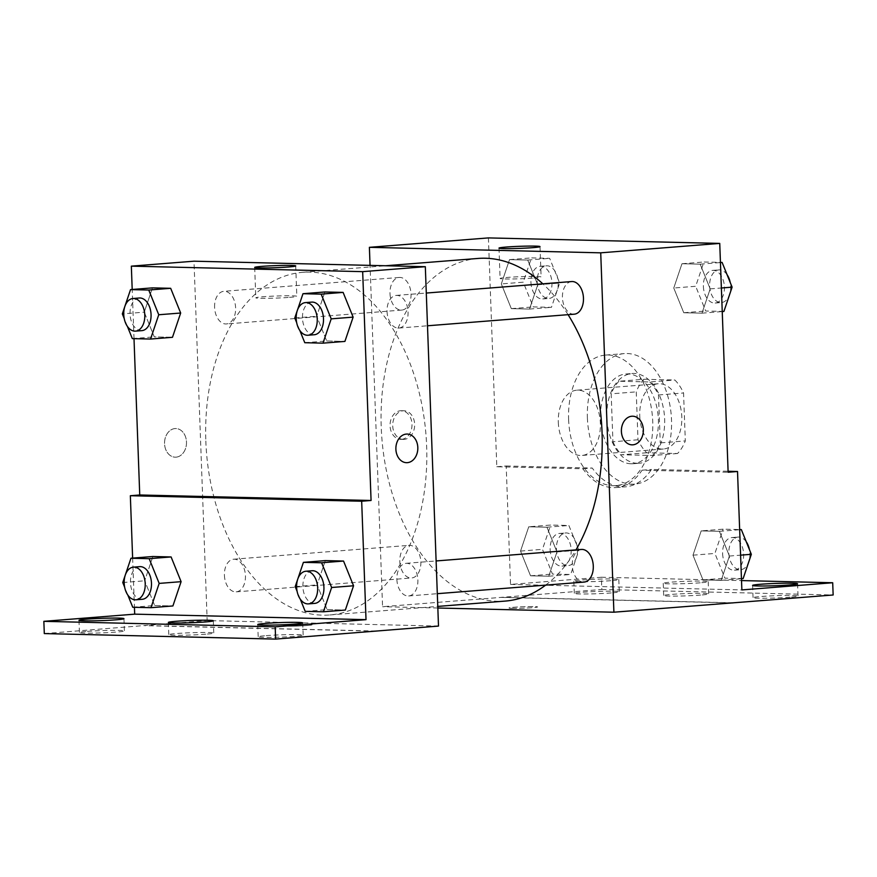 <?xml version="1.0" encoding="UTF-8"?>
<svg xmlns="http://www.w3.org/2000/svg" width="877" height="877" viewBox="0 0 877 877"><rect width="100%" height="100%" fill="white"/><g stroke="black" fill="none" stroke-linecap="round" stroke-linejoin="round"><path stroke-width="0.66" stroke-dasharray="4.38 3.29" d="M558.309 422.33A32.734 20.971 -94.5 0 0 581.922 455.459A32.734 20.971 -94.5 0 0 600.252 421.179A32.734 20.971 -94.5 0 0 576.759 390.199A32.734 20.971 -94.5 0 0 558.309 422.33M639.75 415.884A32.734 20.971 -94.5 0 0 663.363 449.024A32.734 20.971 -94.5 0 0 681.681 414.733A32.734 20.971 -94.5 0 0 658.199 383.753A32.734 20.971 -94.5 0 0 639.75 415.884M644.003 379.27L674.851 380.004A43.96 28.163 -94.5 0 1 683.556 392.984L685.31 440.912A43.96 28.163 -94.5 0 1 677.548 453.508L646.7 452.773A43.96 28.163 -94.5 0 1 637.996 439.783L636.242 391.855A43.96 28.163 -94.5 0 1 644.003 379.27L618.943 381.243L649.802 381.977L674.851 380.004M677.548 453.508L652.488 455.492L621.64 454.757L646.7 452.773M637.996 439.783L612.935 441.767L611.181 393.839L636.242 391.855M612.935 441.767A43.96 28.163 -94.5 0 0 621.64 454.757M652.488 455.492A43.96 28.163 -94.5 0 0 660.26 442.896L685.31 440.912M649.802 381.977A43.96 28.163 -94.5 0 1 658.495 394.968L660.26 442.896M618.943 381.243A43.96 28.163 -94.5 0 0 611.181 393.839M637.371 463.286A45.012 28.831 85.5 0 1 606.873 419.162A45.012 28.831 85.5 0 1 632.174 373.503A45.012 28.831 85.5 0 1 664.47 416.093A45.012 28.831 85.5 0 1 639.267 463.242A45.012 28.831 85.5 0 1 637.371 463.286M631.1 463.79A45.012 28.831 -94.5 0 0 633.008 463.736A45.012 28.831 -94.5 0 0 658.199 416.586A45.012 28.831 -94.5 0 0 625.904 373.997A45.012 28.831 -94.5 0 0 600.537 418.176A45.012 28.831 -94.5 0 0 631.1 463.79M658.495 394.968L683.556 392.984M587.393 417.869A65.468 41.943 -94.5 0 0 634.619 484.126A65.468 41.943 -94.5 0 0 671.267 415.555A65.468 41.943 -94.5 0 0 624.292 353.595A65.468 41.943 -94.5 0 0 587.393 417.869M568.603 419.349A65.468 41.943 -94.5 0 0 615.829 485.617A65.468 41.943 -94.5 0 0 652.477 417.046A65.468 41.943 -94.5 0 0 605.503 355.086A65.468 41.943 -94.5 0 0 568.603 419.349M488.412 237.908L496.799 466.739L582.865 468.778A67.43 43.203 85.5 0 0 615.983 487.579A67.43 43.203 85.5 0 0 642.063 470.193L728.129 472.243M501.315 283.918L509.526 259.625L527.735 260.063L537.744 284.784L529.533 309.066L511.324 308.638L501.315 283.918L509.526 259.625L527.735 260.063L537.744 284.784L529.533 309.066L511.324 308.638L501.315 283.918L523.24 282.186L531.451 257.893L549.66 258.331L559.669 283.052L551.458 307.334L533.249 306.906L523.24 282.186M673.766 288.018L681.966 263.736L700.186 264.163L710.184 288.884L701.984 313.166L683.764 312.738L673.766 288.018L681.966 263.736L700.186 264.163L710.184 288.884L701.984 313.166L683.764 312.738L673.766 288.018L695.691 286.286L703.891 261.993L720.434 262.387M401.556 439.322A14.317 10.973 91.4 0 0 412.004 424.731A14.317 10.973 91.4 0 0 401.37 410.71A14.317 10.973 91.4 0 0 390.068 424.775A14.317 10.973 91.4 0 0 400.69 439.344A14.317 10.973 91.4 0 0 401.556 439.322M496.799 466.739L506.193 465.994L510.535 584.422L601.37 577.241L601.819 589.487L382.569 606.698L370.05 265.38M389.991 293.51A16.367 10.48 -94.5 0 0 401.798 310.074A16.367 10.48 -94.5 0 0 410.962 292.94A16.367 10.48 -94.5 0 0 399.221 277.45A16.367 10.48 -94.5 0 0 389.991 293.51M399.813 561.412A16.367 10.48 -94.5 0 0 411.62 577.976A16.367 10.48 -94.5 0 0 420.785 560.841A16.367 10.48 -94.5 0 0 409.044 545.351A16.367 10.48 -94.5 0 0 399.813 561.412M437.831 608.013L382.569 606.698M581.484 549.451A16.367 10.48 -94.5 0 0 572.264 565.512A16.367 10.48 -94.5 0 0 584.071 582.087M571.661 281.55A16.367 10.48 -94.5 0 0 562.442 297.61A16.367 10.48 -94.5 0 0 574.249 314.185M568.077 314.668A171.859 110.096 -94.5 0 0 542.83 283.83M478.097 258.441A171.859 110.096 -94.5 0 0 381.232 427.143A171.859 110.096 -94.5 0 0 505.196 601.085M545.637 585.123A171.859 110.096 -94.5 0 0 575.97 549.89M512.321 608.342A14.317 0.724 -2.1 0 0 528.195 607.969A14.317 0.724 -2.1 0 0 537.601 606.95A14.317 0.724 -2.1 0 0 523.262 606.752A14.317 0.724 -2.1 0 0 508.978 607.991A14.317 0.724 -2.1 0 0 512.321 608.342M732.92 602.795L501.589 597.292M533.808 278.042A20.522 1.041 -2.1 0 0 541.131 276.979A20.522 1.041 -2.1 0 0 520.587 276.693A20.522 1.041 -2.1 0 0 500.109 278.48A20.522 1.041 -2.1 0 0 511.971 278.996A20.522 1.041 -2.1 0 0 533.808 278.042M512.321 608.331A14.317 0.724 177.9 0 1 508.978 607.991A14.317 0.724 177.9 0 1 523.262 606.741A14.317 0.724 177.9 0 1 537.601 606.939A14.317 0.724 177.9 0 1 528.195 607.969A14.317 0.724 177.9 0 1 512.321 608.331M404.209 439.388A14.317 10.973 -88.6 0 1 403.343 439.41A14.317 10.973 -88.6 0 1 392.71 424.83A14.317 10.973 -88.6 0 1 404.023 410.776A14.317 10.973 -88.6 0 1 414.657 424.786A14.317 10.973 -88.6 0 1 404.209 439.388M632.701 416.213L632.701 416.213A14.317 10.973 91.4 0 0 631.835 416.235A14.317 10.973 91.4 0 0 621.387 430.837A14.317 10.973 91.4 0 0 632.021 444.847L632.021 444.847M501.589 597.423L731.648 602.894M582.865 468.778L592.26 468.044A67.43 43.203 -94.5 0 0 625.378 486.834A67.43 43.203 -94.5 0 0 651.468 469.447L728.096 471.267M506.193 465.994L592.26 468.044M601.819 589.487L833.15 594.99M601.37 577.241L741.525 580.574M611.247 592.94A22.506 1.14 177.9 0 1 587.305 593.97A22.506 1.14 177.9 0 1 574.292 593.422A22.506 1.14 177.9 0 1 596.744 591.46A22.506 1.14 177.9 0 1 619.272 591.767A22.506 1.14 177.9 0 1 611.247 592.94M790.002 597.193A22.506 1.14 177.9 0 1 766.059 598.224A22.506 1.14 177.9 0 1 753.047 597.676A22.506 1.14 177.9 0 1 775.498 595.713A22.506 1.14 177.9 0 1 798.026 596.02A22.506 1.14 177.9 0 1 790.002 597.193M700.624 595.066A22.506 1.14 177.9 0 1 676.682 596.097A22.506 1.14 177.9 0 1 663.67 595.549A22.506 1.14 177.9 0 1 686.121 593.586A22.506 1.14 177.9 0 1 708.649 593.893A22.506 1.14 177.9 0 1 700.624 595.066M642.063 470.193L651.468 469.447M701.194 530.892L719.403 531.319L729.412 556.04L721.201 580.333L702.981 579.894L692.983 555.174L701.194 530.892L719.403 531.319L729.412 556.04L721.201 580.333L702.981 579.894L692.983 555.174L701.194 530.892L723.119 529.16L739.651 529.544M528.743 526.792L546.952 527.22L556.961 551.94L548.75 576.222L530.541 575.794L520.532 551.074L528.743 526.792L546.952 527.22L556.961 551.94L548.75 576.222L530.541 575.794L520.532 551.074L528.743 526.792L550.668 525.049L568.877 525.487L578.886 550.208L570.675 574.49L552.466 574.062L542.457 549.342L550.668 525.049M510.535 584.422L741.865 589.925M610.798 580.684A22.506 1.14 177.9 0 1 586.856 581.725A22.506 1.14 177.9 0 1 573.843 581.166A22.506 1.14 177.9 0 1 596.294 579.204A22.506 1.14 177.9 0 1 618.822 579.522A22.506 1.14 177.9 0 1 610.798 580.684M700.175 582.81A22.506 1.14 177.9 0 1 676.233 583.852A22.506 1.14 177.9 0 1 663.22 583.293A22.506 1.14 177.9 0 1 685.671 581.33A22.506 1.14 177.9 0 1 708.199 581.648A22.506 1.14 177.9 0 1 700.175 582.81M205.832 441.01A171.859 110.096 -94.5 0 0 329.796 614.963A171.859 110.096 -94.5 0 0 425.992 434.959A171.859 110.096 -94.5 0 0 302.697 272.319A171.859 110.096 -94.5 0 0 205.832 441.01M214.591 307.388A16.367 10.48 85.5 0 1 223.821 291.317A16.367 10.48 85.5 0 1 235.617 307.882A16.367 10.48 85.5 0 1 226.398 323.953A16.367 10.48 85.5 0 1 214.591 307.388M396.864 579.39A16.367 10.48 -94.5 0 0 408.671 595.954A16.367 10.48 -94.5 0 0 417.825 578.809A16.367 10.48 -94.5 0 0 406.084 563.319A16.367 10.48 -94.5 0 0 396.864 579.39M224.413 575.29A16.367 10.48 -94.5 0 0 236.22 591.854A16.367 10.48 -94.5 0 0 245.385 574.709A16.367 10.48 -94.5 0 0 233.644 559.219A16.367 10.48 -94.5 0 0 224.413 575.29M387.042 311.488A16.367 10.48 -94.5 0 0 398.849 328.053A16.367 10.48 -94.5 0 0 408.002 310.907A16.367 10.48 -94.5 0 0 396.261 295.417A16.367 10.48 -94.5 0 0 387.042 311.488M438.5 626.079L207.169 620.576L193.992 261.193M286.812 626.178A14.317 0.724 -2.1 0 0 302.686 625.805A14.317 0.724 -2.1 0 0 312.08 624.786A14.317 0.724 -2.1 0 0 297.752 624.588A14.317 0.724 -2.1 0 0 283.457 625.838A14.317 0.724 -2.1 0 0 286.812 626.178A14.317 0.724 177.9 0 1 283.457 625.827A14.317 0.724 177.9 0 1 297.752 624.577A14.317 0.724 177.9 0 1 312.08 624.775A14.317 0.724 177.9 0 1 302.686 625.805A14.317 0.724 177.9 0 1 286.812 626.167M375.849 631.034L144.519 625.531L207.169 620.576M176.047 457.158A14.317 10.973 91.4 0 0 186.494 442.567A14.317 10.973 91.4 0 0 175.86 428.546A14.317 10.973 91.4 0 0 164.547 442.611A14.317 10.973 91.4 0 0 175.181 457.18A14.317 10.973 91.4 0 0 176.047 457.158A14.317 10.973 -88.6 0 1 175.181 457.18A14.317 10.973 -88.6 0 1 164.558 442.611A14.317 10.973 -88.6 0 1 175.86 428.546A14.317 10.973 -88.6 0 1 186.494 442.567A14.317 10.973 -88.6 0 1 176.047 457.158M44.299 633.589L144.519 625.531M132.624 558.112L134.433 607.29M134.006 338.654L132.197 289.476M326.704 340.978L344.913 341.416L326.704 340.978L316.696 316.257L326.704 340.978L304.779 342.71M324.907 291.975L316.696 316.257L324.907 291.975M144.256 312.157L154.253 336.878L172.473 337.305L154.253 336.878L144.256 312.157L152.455 287.875L144.256 312.157L122.331 313.889M407.191 434.049L407.191 434.049A14.317 10.973 91.4 0 0 406.325 434.082A14.317 10.973 91.4 0 0 395.867 448.673A14.317 10.973 91.4 0 0 406.5 462.683A14.317 10.973 91.4 0 0 406.511 462.683L406.5 462.683M289.498 297.369A20.522 1.041 -2.1 0 0 296.821 296.305A20.522 1.041 -2.1 0 0 276.277 296.02A20.522 1.041 -2.1 0 0 255.799 297.807A20.522 1.041 -2.1 0 0 267.66 298.312A20.522 1.041 -2.1 0 0 289.498 297.369M205.744 634.203A22.506 1.14 177.9 0 1 181.802 635.244A22.506 1.14 177.9 0 1 168.801 634.685A22.506 1.14 177.9 0 1 191.241 632.723A22.506 1.14 177.9 0 1 213.78 633.041A22.506 1.14 177.9 0 1 205.744 634.203M266.202 635.639A22.506 1.14 177.9 0 1 290.144 634.608A22.506 1.14 177.9 0 1 303.157 635.167A22.506 1.14 177.9 0 1 280.706 637.13A22.506 1.14 177.9 0 1 258.178 636.812A22.506 1.14 177.9 0 1 266.202 635.639M87.448 631.396A22.506 1.14 177.9 0 1 111.39 630.355A22.506 1.14 177.9 0 1 124.402 630.914A22.506 1.14 177.9 0 1 101.951 632.876A22.506 1.14 177.9 0 1 79.423 632.558A22.506 1.14 177.9 0 1 87.448 631.396M375.86 631.166L144.53 625.663M154.681 605.525L172.901 605.952L154.681 605.525L144.683 580.804L154.681 605.525L132.756 607.257M152.883 556.511L144.683 580.804L152.883 556.511M327.132 609.625L345.341 610.052L327.132 609.625L317.123 584.904L327.132 609.625L305.207 611.357M325.334 560.611L317.123 584.904L325.334 560.611M127.373 326.354L124.227 318.592M139.246 298.005A16.367 10.48 -94.5 0 0 130.026 314.076A16.367 10.48 -94.5 0 0 141.833 330.64M132.328 338.61L154.253 336.878M299.813 330.454L296.678 322.692M311.697 302.116A16.367 10.48 -94.5 0 0 302.466 318.176A16.367 10.48 -94.5 0 0 314.273 334.74M294.771 317.989L316.696 316.257M127.801 594.99L124.655 587.239M139.673 566.652A16.367 10.48 -94.5 0 0 130.454 582.723A16.367 10.48 -94.5 0 0 142.26 599.287M122.758 582.536L144.683 580.804M300.241 599.101L297.106 591.339M312.124 570.752A16.367 10.48 -94.5 0 0 302.894 586.823A16.367 10.48 -94.5 0 0 314.7 603.387M295.198 586.636L317.123 584.904M530.936 282.361A16.367 10.48 -94.5 0 0 542.742 298.936A16.367 10.48 -94.5 0 0 551.907 281.791A16.367 10.48 -94.5 0 0 540.166 266.301A16.367 10.48 -94.5 0 0 530.936 282.361M537.744 284.784L559.669 283.052M529.533 309.066L551.458 307.334M511.324 308.638L533.249 306.906M509.526 259.625L531.451 257.893M527.735 260.063L549.66 258.331M537.206 281.868A16.367 10.48 -94.5 0 0 549.002 298.432A16.367 10.48 -94.5 0 0 558.167 281.298A16.367 10.48 -94.5 0 0 546.426 265.808A16.367 10.48 -94.5 0 0 537.206 281.868M723.909 311.434L705.689 311.006L695.691 286.286M703.387 286.472A16.367 10.48 -94.5 0 0 715.193 303.036A16.367 10.48 -94.5 0 0 724.347 285.891A16.367 10.48 -94.5 0 0 712.606 270.401A16.367 10.48 -94.5 0 0 703.387 286.472M710.184 288.884L721.376 287.996M701.984 313.166L722.242 311.565M683.764 312.738L705.689 311.006M681.966 263.736L703.891 261.993M700.186 264.163L720.445 262.563M727.066 274.687A16.367 10.48 -94.5 0 0 718.877 269.908A16.367 10.48 -94.5 0 0 709.646 285.968A16.367 10.48 -94.5 0 0 721.453 302.543A16.367 10.48 -94.5 0 0 730.212 282.449M550.153 549.517A16.367 10.48 -94.5 0 0 561.96 566.093A16.367 10.48 -94.5 0 0 571.124 548.947A16.367 10.48 -94.5 0 0 559.383 533.457A16.367 10.48 -94.5 0 0 550.153 549.517M556.961 551.94L578.886 550.208M548.75 576.222L570.675 574.49M530.541 575.794L552.466 574.062M520.532 551.074L542.457 549.342M546.952 527.22L568.877 525.487M556.424 549.024A16.367 10.48 -94.5 0 0 568.23 565.588A16.367 10.48 -94.5 0 0 577.384 548.454A16.367 10.48 -94.5 0 0 565.643 532.964A16.367 10.48 -94.5 0 0 556.424 549.024M743.126 578.59L724.906 578.162L714.908 553.442L723.119 529.16M722.604 553.628A16.367 10.48 -94.5 0 0 734.411 570.193A16.367 10.48 -94.5 0 0 743.575 553.047A16.367 10.48 -94.5 0 0 731.824 537.557A16.367 10.48 -94.5 0 0 722.604 553.628M729.412 556.04L740.594 555.152M721.201 580.333L741.46 578.721M702.981 579.894L724.906 578.162M692.983 555.174L714.908 553.442M719.403 531.319L739.662 529.719M746.294 541.843A16.367 10.48 -94.5 0 0 738.094 537.064A16.367 10.48 -94.5 0 0 728.864 553.124A16.367 10.48 -94.5 0 0 740.67 569.699A16.367 10.48 -94.5 0 0 749.429 549.605M658.199 383.753L576.759 390.199M663.363 449.024L581.922 455.459M633.008 463.736L639.267 463.242M625.904 373.997L632.174 373.503M615.829 485.617L634.619 484.126M605.503 355.086L624.292 353.595M498.991 248.103L500.109 278.48M540.013 246.601L541.131 276.979M400.69 439.344L403.343 439.41M401.37 410.71L404.023 410.776M615.983 487.579L625.378 486.834M663.22 583.293L663.67 595.549M708.199 581.648L708.649 593.893M752.598 585.419L753.047 597.676M797.577 583.775L798.026 596.02M573.843 581.166L574.292 593.422M618.822 579.522L619.272 591.767M329.796 614.963L437.776 606.413M302.697 272.319L385.628 265.753M399.221 277.45L223.821 291.317M401.798 310.074L226.398 323.953M408.671 595.954L437.305 593.685M406.084 563.319L436.11 560.951M236.22 591.854L411.62 577.976M233.644 559.219L409.044 545.351M398.849 328.053L427.483 325.784M396.261 295.417L426.288 293.05M254.692 267.43L255.799 297.807M295.713 265.917L296.821 296.305M78.974 620.313L79.423 632.558M123.953 618.658L124.402 630.914M257.728 624.556L258.178 636.812M302.708 622.911L303.157 635.167M168.351 622.44L168.801 634.685M213.33 620.784L213.78 633.041M542.742 298.936L549.002 298.432M540.166 266.301L546.426 265.808M715.193 303.036L721.453 302.543M712.606 270.401L718.877 269.908M561.96 566.093L568.23 565.588M559.383 533.457L565.643 532.964M734.411 570.193L740.67 569.699M731.824 537.557L738.094 537.064"/><path stroke-width="1.32" d="M370.05 265.38L369.392 247.325L488.412 237.908L719.743 243.411L728.129 472.243L737.524 471.497L741.865 589.925L832.701 582.745L833.15 594.99L613.9 612.201L437.831 608.013M369.392 247.325L600.723 252.828L613.9 612.201M437.305 593.685L584.071 582.087A16.367 10.48 -94.5 0 0 593.225 564.941A16.367 10.48 -94.5 0 0 581.484 549.451L436.11 560.951M427.483 325.784L574.249 314.185A16.367 10.48 -94.5 0 0 583.402 297.04A16.367 10.48 -94.5 0 0 571.661 281.55L426.288 293.05M575.97 549.89A171.859 110.096 -94.5 0 0 602.05 432.394A171.859 110.096 -94.5 0 0 568.077 314.668M542.83 283.83A171.859 110.096 -94.5 0 0 478.097 258.441L385.628 265.753M437.776 606.413L505.196 601.085A171.859 110.096 -94.5 0 0 545.637 585.123M532.69 247.665A20.522 1.041 177.9 0 1 510.852 248.608A20.522 1.041 177.9 0 1 498.991 248.103A20.522 1.041 177.9 0 1 519.469 246.316A20.522 1.041 177.9 0 1 540.013 246.601A20.522 1.041 177.9 0 1 532.69 247.665M600.723 252.828L719.743 243.411M631.835 416.235A14.317 10.973 -88.6 0 1 632.701 416.213A14.317 10.973 -88.6 0 1 643.334 430.793A14.317 10.973 -88.6 0 1 632.021 444.847A14.317 10.973 -88.6 0 1 621.387 430.837A14.317 10.973 -88.6 0 1 631.835 416.235M632.021 444.847A14.317 10.973 91.4 0 0 643.334 430.793A14.317 10.973 91.4 0 0 632.701 416.213M731.648 602.894L732.92 602.927M741.525 580.574L832.701 582.745M728.096 471.267L737.524 471.497M789.552 584.937A22.506 1.14 177.9 0 1 765.61 585.979A22.506 1.14 177.9 0 1 752.598 585.419A22.506 1.14 177.9 0 1 775.049 583.457A22.506 1.14 177.9 0 1 797.577 583.775A22.506 1.14 177.9 0 1 789.552 584.937M132.197 289.476L131.342 266.148L193.992 261.193L425.323 266.696L438.5 626.079L275.63 639.092L44.299 633.589L43.85 621.333L134.685 614.152L134.433 607.29M131.342 266.148L362.672 271.651L371.07 500.482L139.739 494.979L130.344 495.724L132.624 558.112M139.739 494.979L134.006 338.654M353.124 317.123L343.115 292.403L324.907 291.975L343.115 292.403L353.124 317.123L344.913 341.416L353.124 317.123L331.199 318.855L322.988 343.148L304.779 342.71L299.813 330.454M170.675 288.303L152.455 287.875L170.675 288.303L180.673 313.023L170.675 288.303L148.75 290.035L158.748 314.755L150.548 339.048L132.328 338.61L127.373 326.354M172.473 337.305L180.673 313.023L172.473 337.305L150.548 339.048M288.39 266.992A20.522 1.041 177.9 0 1 266.553 267.934A20.522 1.041 177.9 0 1 254.692 267.43A20.522 1.041 177.9 0 1 275.159 265.632A20.522 1.041 177.9 0 1 295.713 265.917A20.522 1.041 177.9 0 1 288.39 266.992M362.672 271.651L425.323 266.696M406.325 434.082A14.317 10.973 -88.6 0 1 407.191 434.049A14.317 10.973 -88.6 0 1 417.825 448.629A14.317 10.973 -88.6 0 1 406.511 462.683A14.317 10.973 -88.6 0 1 395.878 448.673A14.317 10.973 -88.6 0 1 406.325 434.082M371.07 500.482L361.675 501.227L366.016 619.655L275.181 626.836L275.63 639.092M406.511 462.683A14.317 10.973 91.4 0 0 417.814 448.629A14.317 10.973 91.4 0 0 407.191 434.049M275.181 626.836L43.85 621.333M361.675 501.227L130.344 495.724M171.103 556.95L152.883 556.511L171.103 556.95L181.1 581.67L171.103 556.95L149.178 558.682L159.175 583.402L150.976 607.684L132.756 607.257L127.801 594.99M172.901 605.952L181.1 581.67L172.901 605.952L150.976 607.684M343.543 561.05L325.334 560.611L343.543 561.05L353.552 585.77L343.543 561.05L321.618 562.782L331.627 587.502L323.416 611.784L305.207 611.357L300.241 599.101M345.341 610.052L353.552 585.77L345.341 610.052L323.416 611.784M366.016 619.655L134.685 614.152M205.295 621.957A22.506 1.14 177.9 0 1 181.353 622.988A22.506 1.14 177.9 0 1 168.351 622.44A22.506 1.14 177.9 0 1 190.791 620.477A22.506 1.14 177.9 0 1 213.33 620.784A22.506 1.14 177.9 0 1 205.295 621.957M265.753 623.394A22.506 1.14 177.9 0 1 289.695 622.352A22.506 1.14 177.9 0 1 302.708 622.911A22.506 1.14 177.9 0 1 280.256 624.873A22.506 1.14 177.9 0 1 257.728 624.556A22.506 1.14 177.9 0 1 265.753 623.394M86.998 619.14A22.506 1.14 177.9 0 1 110.941 618.099A22.506 1.14 177.9 0 1 123.953 618.658A22.506 1.14 177.9 0 1 101.502 620.62A22.506 1.14 177.9 0 1 78.974 620.313A22.506 1.14 177.9 0 1 86.998 619.14M124.227 318.592L122.331 313.889L130.53 289.607L148.75 290.035M135.562 331.133L141.833 330.64A16.367 10.48 -94.5 0 0 150.997 313.495A16.367 10.48 -94.5 0 0 139.246 298.005L132.986 298.509A16.367 10.48 -94.5 0 0 123.756 314.569A16.367 10.48 -94.5 0 0 135.562 331.133A16.367 10.48 -94.5 0 0 144.727 313.988A16.367 10.48 -94.5 0 0 132.986 298.509M158.748 314.755L180.673 313.023M130.53 289.607L152.455 287.875M296.678 322.692L294.771 317.989L302.982 293.707L321.19 294.135L331.199 318.855M308.013 335.233L314.273 334.74A16.367 10.48 -94.5 0 0 323.438 317.595A16.367 10.48 -94.5 0 0 311.697 302.116L305.426 302.609A16.367 10.48 -94.5 0 0 296.207 318.669A16.367 10.48 -94.5 0 0 308.013 335.233A16.367 10.48 -94.5 0 0 317.178 318.099A16.367 10.48 -94.5 0 0 305.426 302.609M322.988 343.148L344.913 341.416M302.982 293.707L324.907 291.975M321.19 294.135L343.115 292.403M124.655 587.239L122.758 582.536L130.958 558.243L149.178 558.682M135.99 599.78L142.26 599.287A16.367 10.48 -94.5 0 0 151.414 582.142A16.367 10.48 -94.5 0 0 139.673 566.652L133.414 567.145A16.367 10.48 -94.5 0 0 124.183 583.216A16.367 10.48 -94.5 0 0 135.99 599.78A16.367 10.48 -94.5 0 0 145.154 582.635A16.367 10.48 -94.5 0 0 133.414 567.145M159.175 583.402L181.1 581.67M130.958 558.243L152.883 556.511M297.106 591.339L295.198 586.636L303.409 562.354L321.618 562.782M308.441 603.88L314.7 603.387A16.367 10.48 -94.5 0 0 323.865 586.242A16.367 10.48 -94.5 0 0 312.124 570.752L305.854 571.245A16.367 10.48 -94.5 0 0 296.634 587.316A16.367 10.48 -94.5 0 0 308.441 603.88A16.367 10.48 -94.5 0 0 317.606 586.735A16.367 10.48 -94.5 0 0 305.854 571.245M331.627 587.502L353.552 585.77M303.409 562.354L325.334 560.611M720.434 262.387L722.111 262.431L732.109 287.152L723.909 311.434L722.242 311.565M721.376 287.996L732.109 287.152M720.445 262.563L722.111 262.431M730.212 282.449A16.367 10.48 -94.5 0 0 727.066 274.687M739.651 529.544L741.328 529.587L751.337 554.308L743.126 578.59L741.46 578.721M740.594 555.152L751.337 554.308M739.662 529.719L741.328 529.587M749.429 549.605A16.367 10.48 -94.5 0 0 746.294 541.843"/></g></svg>
